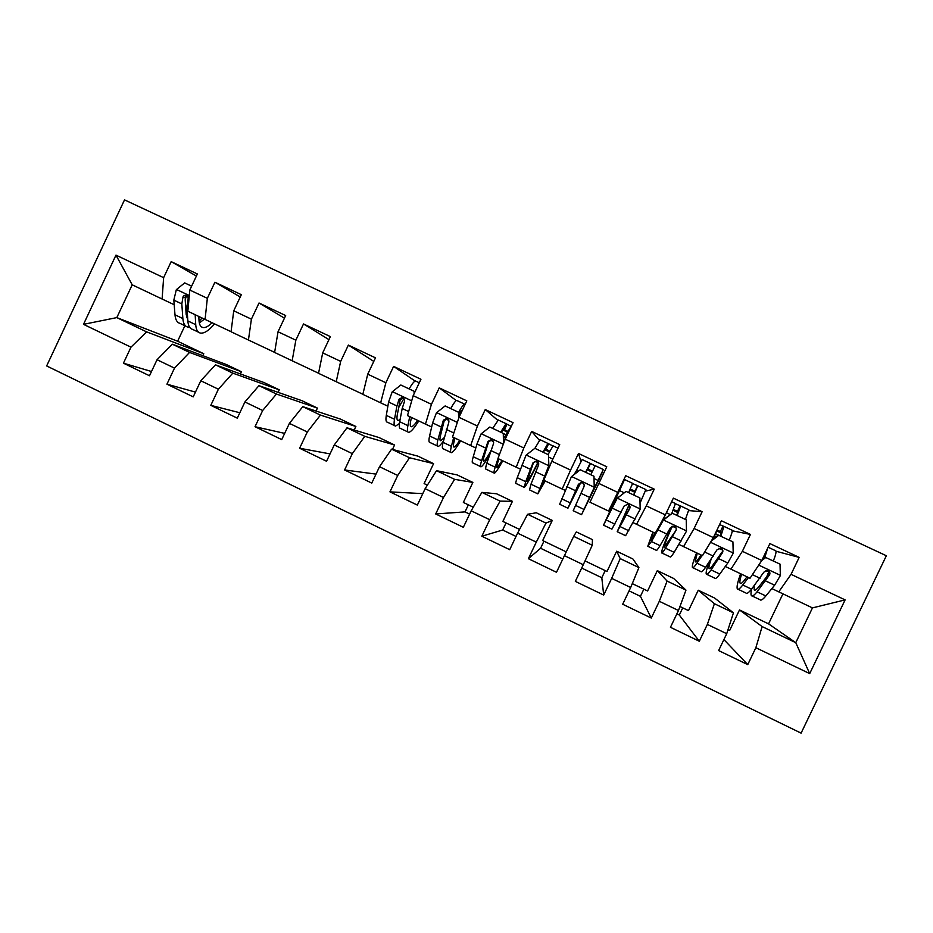 <?xml version="1.0" encoding="UTF-8"?>
<svg xmlns="http://www.w3.org/2000/svg" width="933" height="933" viewBox="0 0 933 933"><rect width="100%" height="100%" fill="white"/><g stroke="black" fill="none" stroke-linecap="round" stroke-linejoin="round"><path stroke-width="1.4" d="M46.65 365.934L801.097 733.128L886.35 555.741L124.521 199.872L46.65 365.934M184.909 325.71L177.608 341.221L116.812 317.605L83.503 324.346L130.97 347.169L123.448 363.182L149.502 375.754L157.047 359.718L174.506 368.115L166.937 384.174L193.213 396.863L200.793 380.757L218.392 389.224L210.8 405.354L237.285 418.147L244.912 401.971L262.663 410.508L255.024 426.708L281.731 439.606L289.405 423.372L307.307 431.979L299.621 448.237L326.562 461.252L334.271 444.948L352.324 453.636L344.592 469.964L371.766 483.084L379.509 466.722L397.726 475.468L389.959 491.866L417.354 505.091L425.145 488.67L443.513 497.499L435.699 513.955L463.339 527.297L471.177 510.806L489.697 519.716L481.848 536.23L509.721 549.689L517.605 533.128L536.288 542.12L528.381 558.704L556.5 572.279L564.43 555.648L583.277 564.722L575.334 581.376L603.698 595.067L611.663 578.367L630.673 587.51L622.684 604.234L651.292 618.054L659.304 601.284L678.478 610.509L670.454 627.303L699.307 641.239L707.366 624.41L726.714 633.705L718.632 650.569L747.753 664.623L723.903 639.583M83.503 324.346L115.972 255.129L163.637 277.661L162.097 299.015L174.191 304.729M196.397 276.028L171.171 261.625L163.637 277.661M171.171 261.625L197.376 273.964L189.807 290.046L207.336 298.327L205.085 319.436L231.057 331.693M240.248 296.986L214.917 282.233L207.336 298.327M214.917 282.233L241.332 294.676L233.74 310.817L251.409 319.168L248.435 340.02L274.629 352.371M284.437 318.176L259.024 303.003L251.409 319.168M259.024 303.003L285.673 315.552L278.034 331.751L295.854 340.183L292.146 360.779L318.561 373.223M328.952 339.635L303.505 323.949L295.854 340.183M303.505 323.949L330.375 336.603L322.701 352.872L340.673 361.374L336.218 381.714L362.855 394.251M373.783 361.421L348.371 345.082L340.673 361.374M348.371 345.082L375.474 357.84L367.742 374.18L385.865 382.752L380.652 402.823L387.871 406.205M415.138 381.072L393.609 366.389L385.865 382.752M393.609 366.389L420.946 379.264L413.179 395.662L431.454 404.304L425.471 424.095L431.664 426.999M456.272 400.56L439.245 387.871L431.454 404.304M439.245 387.871L466.803 400.863L459.001 417.319L477.428 426.043L470.664 445.566L475.807 447.968M497.709 420.258L485.265 409.552L477.428 426.043M485.265 409.552L513.068 422.649L505.208 439.175L523.81 447.968L516.229 467.211L520.334 469.101M539.391 440.294L531.682 431.408L523.81 447.968M531.682 431.408L559.718 444.621L551.823 461.217L570.576 470.08L562.191 489.032L565.235 490.373M580.967 461.508L578.495 453.461L570.576 470.08M578.495 453.461L606.777 466.78L598.834 483.446L617.763 492.391L608.549 511.051L589.959 502.222L598.834 483.446M645.414 491.143L654.255 489.137L625.716 475.702L617.763 492.391M654.255 489.137L646.266 505.873L665.346 514.888L655.293 533.256L633.25 522.702M688.822 510.608L702.141 511.692L673.358 498.129L665.346 514.888M702.141 511.692L694.105 528.486L713.36 537.595L702.456 555.648L679.072 544.487M732.277 530.784L750.447 534.434L721.407 520.766L713.36 537.595M750.447 534.434L742.365 551.31L761.795 560.488L750.015 578.238L725.279 566.448M775.988 551.24L799.173 557.386L769.888 543.589L761.795 560.488M799.173 557.386L791.056 574.331L845.111 599.884L809.692 673.614L755.858 647.724L747.753 664.623M676.88 613.867L679.317 615.045L682.746 607.873M581.679 568.045L601.808 577.737L605.214 570.611M481.848 536.23L502.677 530.014L506.036 522.947M502.677 530.014L516.019 536.44M435.699 513.955L465.019 511.89L468.366 504.846M465.019 511.89L469.614 514.106M602.356 472.623L603.698 473.253M528.381 558.704L540.592 548.266L543.962 541.175M540.592 548.266L562.844 558.984M629.075 590.857L640.423 596.327L643.84 589.178M714.713 598.1L733.443 612.829L714.398 603.721L698.246 590.227L714.713 598.1M726.714 633.705L733.443 612.829M707.366 624.41L714.398 603.721M845.111 599.884L812.456 607.896L771.883 588.583M791.056 574.331L778.752 591.884M673.649 578.46L685.965 590.111L667.095 581.072L657.31 570.646L673.649 578.46M678.478 610.509L685.965 590.111M659.304 601.284L667.095 581.072M742.365 551.31L730.936 569.177M632.889 558.96L638.907 567.579L620.2 558.61L616.678 551.205L632.889 558.96M630.673 587.51L638.907 567.579M611.663 578.367L620.2 558.61M694.105 528.486L683.539 546.668M592.443 539.612L592.245 545.234L573.69 536.347L576.337 531.915L592.443 539.612M583.277 564.722L592.245 545.234M564.43 555.648L573.69 536.347M646.266 505.873L636.551 524.346M552.278 520.416L545.98 523.086L527.588 514.27L536.3 512.765L552.278 520.416L542.691 540.569L566.238 551.881M536.288 542.12L545.98 523.086M517.605 533.128L527.588 514.27M512.427 501.348L500.111 501.114L481.871 492.379L496.554 493.767L512.427 501.348L502.875 521.43L519.553 529.443M489.697 519.716L500.111 501.114M471.177 510.806L481.871 492.379M562.191 489.032L543.764 480.285L551.823 461.217M472.856 482.419L454.628 479.34L436.539 470.675L457.1 474.897L472.856 482.419L463.351 502.432L473.264 507.202M443.513 497.499L454.628 479.34M425.145 488.67L436.539 470.675M516.229 467.211L497.954 458.523L505.208 439.175M433.577 463.643L409.517 457.741L391.58 449.158L417.937 456.155L433.577 463.643L424.107 483.586L427.372 485.148M397.726 475.468L409.517 457.741M379.509 466.722L391.58 449.158M470.664 445.566L452.54 436.959L459.001 417.319M394.577 444.983L364.791 436.329L347.006 427.815L379.055 437.565L394.577 444.983L392.49 449.403M352.324 453.636L364.791 436.329M334.271 444.948L347.006 427.815M425.471 424.095L407.499 415.57L413.179 395.662M355.87 426.474L320.439 415.092L302.793 406.648L340.463 419.104L355.87 426.474L354.19 429.996M307.307 431.979L320.439 415.092M289.405 423.372L302.793 406.648M380.652 402.823L362.832 394.356L367.742 374.18M317.43 408.094L276.448 394.029L258.954 385.656L302.14 400.77L317.43 408.094L316.042 411.033M262.663 410.508L276.448 394.029M244.912 401.971L258.954 385.656M336.218 381.714L318.538 373.317L322.701 352.872M279.27 389.842L232.818 373.142L215.476 364.838L264.086 382.577L279.27 389.842L278.092 392.35M218.392 389.224L232.818 373.142M200.793 380.757L215.476 364.838M292.146 360.779L274.617 352.452L278.034 331.751M241.39 371.719L189.562 352.429L172.348 344.195L226.311 364.511L241.39 371.719L240.352 373.923M174.506 368.115L189.562 352.429M157.047 359.718L172.348 344.195M248.435 340.02L231.057 331.763L233.74 310.817M177.608 341.221L203.779 353.735L146.644 331.88L116.812 317.605L132.206 284.822L162.097 299.015M130.97 347.169L146.644 331.88M205.085 319.436L187.848 311.249L189.807 290.046M728.032 629.635L729.688 630.428L739.496 609.949L768.547 623.85L795.767 642.674L812.456 607.896M768.547 623.85L782.927 593.866M739.496 609.949L762.121 626.568L795.767 642.674L809.692 673.614M185.889 310.257L187.183 310.864M714.515 536.172L715.914 536.837M618.521 490.805L619.185 491.12M574.098 474.594L576.314 470.85M597.773 480.996L599.592 481.86M503.808 436.586L504.496 436.912M202.858 355.683L203.779 353.735M585.026 560.908L607.01 571.474L616.678 551.205M632.282 583.615L647.595 590.974L657.31 570.646M679.947 606.52L688.484 610.625L698.246 590.227M115.972 255.129L132.206 284.822M755.858 647.724L762.121 626.568M123.448 363.182L151.496 371.509M166.937 384.174L195.452 392.105M210.8 405.354L239.828 412.748M255.024 426.708L284.682 433.379M299.621 448.237L330.037 453.893M344.592 469.964L376.011 474.104M389.959 491.866L422.789 493.639M603.698 595.067L601.808 577.737M651.292 618.054L640.423 596.327M699.307 641.239L679.317 615.045M191.627 286.186L184.687 282.897L176.325 289.673L173.83 300.111L174.984 314.794C175.427 319.751 177.072 322.596 179.906 323.331L185.865 326.177M186.577 317.138L187.556 316.625M195.172 314.724L195.732 324.672C196.07 329.582 197.598 332.37 200.303 333.046C204.152 333.664 208.887 330.609 214.497 323.879M198.799 316.45L199.021 320.497C199.277 324.614 200.548 326.958 202.823 327.53C205.33 327.996 208.409 326.398 212.071 322.725M198.577 332.23L192.548 329.349C189.784 328.649 188.221 325.839 187.836 320.917L186.892 306.316L188.104 299.271C188.408 296.076 187.09 294.805 184.139 295.458L183.02 296.869L181.83 303.913L182.856 318.55C183.265 323.483 184.862 326.305 187.65 327.016L189.527 327.121M199.079 321.29L202.064 318.001M199.569 316.812L198.857 317.5M187.766 319.856L186.168 314.386L185.189 299.726L186.273 296.531L184.139 295.458M199.335 323.005L204.397 319.109M414.124 393.656L414.089 391.265L400.828 385.002L392.187 391.86L388.594 402.018L386.309 415.36C385.574 419.85 385.982 422.148 387.522 422.252L394.706 425.67M398.613 407.686L403.931 398.566M409.109 388.921C412.059 383.825 414.194 381.177 415.5 380.991L415.791 381.084M409.715 416.619L407.908 425.635C407.056 430.078 407.324 432.317 408.736 432.352C410.8 432.096 414.159 428.294 418.789 420.935M411.418 417.436L410.683 421.098C409.949 424.83 410.17 426.719 411.348 426.754C412.689 426.649 414.788 424.527 417.646 420.386M407.919 431.967L400.665 428.515C399.207 428.445 398.881 426.183 399.697 421.728L402.193 408.479L404.374 401.738C404.957 399.569 404.176 398.158 402.041 397.505L399.079 399.231L396.922 405.972L394.507 419.255C393.726 423.734 394.088 426.008 395.569 426.089L399.406 423.535M400.105 419.547L398.181 420.48C396.933 420.41 396.642 418.497 397.306 414.742L400.187 399.825L403.033 398.053L402.041 397.505M414.089 391.265L414.987 391.825M458.616 418.485L458.5 412.246L445.134 405.937L436.434 412.806L432.609 422.906L429.6 435.956C428.62 440.353 428.76 442.534 430.031 442.51L437.472 446.044M444.015 421.319L444.901 419.652M450.721 408.572C453.59 403.406 455.572 400.689 456.669 400.397L456.902 400.467M453.683 437.495L451.385 446.324C450.277 450.662 450.289 452.785 451.42 452.692C453.111 452.248 456.179 448.283 460.61 440.796M454.989 438.125L454.044 441.717C453.1 445.356 453.111 447.14 454.056 447.07C455.141 446.849 457.042 444.609 459.736 440.376M458.5 412.246L459.199 412.713L459.269 416.736M450.802 452.4L443.28 448.82C442.102 448.878 442.032 446.732 443.093 442.382L448.703 422.742C449.309 420.631 448.563 419.22 446.487 418.509L443.362 420.212L437.869 439.898C436.842 444.26 436.936 446.417 438.148 446.371C439.245 446.231 441.006 444.481 443.408 441.111M444.306 437.53L440.784 440.749C439.758 440.796 439.688 438.976 440.563 435.303L444.225 420.69L447.245 418.952L446.487 418.509M462.546 409.832L459.211 413.156M458.639 412.339C461.508 407.161 463.468 404.409 464.529 404.106L465.112 404.432M500.648 432.154L506.083 423.687L510.852 426.183M507.505 431.221L503.563 429.133L501.231 432.434M503.482 443.781L503.284 433.402L489.813 427.034L481.055 433.927L476.985 443.968L473.253 456.727C472.016 461.019 471.9 463.083 472.891 462.92L480.588 466.593M492.647 428.375L498.339 419.99M501.791 448.283L498.432 457.263M498.012 458.558L495.201 467.176C493.849 471.41 493.592 473.416 494.443 473.194C495.761 472.565 498.525 468.436 502.759 460.809M498.898 458.978L497.756 462.488C496.601 466.057 496.391 467.736 497.102 467.55L502.164 460.529M503.284 433.402L503.925 442.604M494.024 472.996L486.245 469.287C485.335 469.486 485.533 467.456 486.851 463.2L493.405 443.921C494.024 441.857 493.312 440.446 491.271 439.688L488.017 441.367L481.58 460.692C480.297 464.961 480.133 467.001 481.066 466.815C482.466 466.278 485.242 462.348 489.405 455.024M490.42 451.77C487.084 457.625 484.845 460.75 483.726 461.182C482.932 461.334 483.084 459.619 484.169 456.027L488.624 441.729L491.808 440.026L491.271 439.688M511.237 426.078L503.843 438.207M504.531 436.842L503.808 436.504M542.959 452.143L547.951 443.42L552.826 445.962M549.794 451.164L545.397 448.878L543.309 452.307M548.452 454.733L548.907 466.138L548.452 454.733L534.854 448.318L526.037 455.222L517.255 477.673C515.762 481.86 515.378 483.795 516.089 483.504L524.043 487.294M534.901 448.33L540.079 439.665M548.907 466.138L540.499 488.204L544.919 480.833M548.674 465.94L537.816 493.86L545.234 480.985M537.595 493.755L529.547 489.918L530.97 484.192L538.469 465.275C539.111 463.246 538.423 461.835 536.405 461.042L533.046 462.71L525.652 481.661L524.334 487.434C526.13 485.813 530.469 478.069 537.373 464.202L538.283 462.371M535.227 461.31L537.816 462.535C532.09 474.034 528.486 480.448 527.005 481.778L533.396 462.931L536.405 461.042M553.094 445.799L548.068 454.558M585.609 472.296L590.146 463.316L595.137 465.87M592.432 471.27L587.58 468.763L585.726 472.343M593.575 488.939L584.245 509.01L594.228 487.586L593.983 476.25L580.279 469.777L571.404 476.705L559.637 504.252L567.859 508.17M574.751 474.092L582.157 459.502M594.228 487.504L581.539 514.689L598.076 481.136M593.878 489.079L603.289 469.509L598.263 481.23M581.516 514.678L573.2 510.713L583.918 486.804C584.583 484.81 583.918 483.399 581.912 482.583L578.448 484.215L567.94 508.217L580.746 482.641M580.419 482.711L570.646 502.537L578.542 484.32L581.912 482.583M603.289 469.509L595.231 465.707L590.752 474.722M632.609 483.574L637.799 485.778L633.787 495.05M633.612 494.968L635.163 491.248L630.218 489.102M617.354 531.752L625.611 535.694L640.166 509.255L639.91 497.942L626.09 491.411L617.145 498.35L603.534 525.162L621.949 485.008L621.016 485.568M617.145 498.35L606.24 519.483L624.562 479.539L623.547 480.262M640.026 503.167L645.881 489.545M617.028 498.374L626.09 491.411M628.924 505.033L617.214 531.682L629.752 508.52C630.428 506.549 629.787 505.138 627.804 504.286L624.235 505.908L611.908 529.163L603.604 525.209M628.597 492.601L632.656 483.306M629.052 505.161L629.612 506.001M627.804 504.286L627.617 504.286C629.623 505.243 630.265 506.642 629.542 508.497L619.932 525.99L628.83 505.639M619.209 491.05L618.556 490.735M675.527 503.797L680.693 506.001L677.16 515.529M676.728 515.331L678.023 511.482L673.463 509.546M661.929 552.989L670.046 556.861C670.349 557.654 671.713 556.138 674.139 552.324L686.49 531.18L686.221 519.821L672.285 513.232L663.281 520.194L651.444 541.525L647.782 546.248L652.902 532.125M663.281 520.194L650.523 540.545L653.31 532.311M685.428 519.448L688.787 509.768M662.908 520.101L672.285 513.232M671.737 526.434L671.2 527.6C664.751 541.898 661.544 550.295 661.579 552.826C661.824 553.584 663.13 552.044 665.497 548.219L675.97 530.422C676.67 528.475 676.04 527.063 674.058 526.189L670.407 527.786L660.051 545.618C657.718 549.467 656.447 551.018 656.237 550.272L648.062 546.388M671.877 513.185L675.457 503.482M675.97 530.422L664.319 547.111C664.284 545.035 666.943 538.073 672.296 526.224L675.597 527.786M719.576 524.591L723.938 526.375L720.871 536.183M720.194 535.869L721.232 531.868L717.057 530.131M701.056 554.995L698.957 558.121C696.811 561.293 695.54 562.506 695.155 561.783L697.266 553.187M702.094 555.485L696.916 563.17C694.362 566.926 692.857 568.372 692.403 567.509C691.924 566.004 693.324 561.13 696.578 552.861M711.996 539.845L718.212 535.064L732.93 541.875L733.21 553.304L727.787 562.972L719.798 574.052C717.104 577.76 715.448 579.136 714.841 578.203L706.864 574.401M729.221 540.125C731.53 534.539 732.522 531.25 732.183 530.271L732.032 530.142M718.876 535.239L711.226 541.117M709.08 562.261C706.689 568.885 705.756 572.85 706.304 574.133C706.852 575.043 708.45 573.632 711.086 569.911L722.585 552.511C723.308 550.575 722.678 549.164 720.719 548.266L716.976 549.852L705.605 567.299C702.992 571.031 701.429 572.454 700.916 571.567L692.892 567.742M713.348 538.808L717.547 528.848M722.585 552.511L721.827 552.219L713.092 564.838C710.876 567.975 709.535 569.165 709.068 568.407C708.637 567.416 709.313 564.407 711.086 559.368M715.984 536.778L714.55 536.102M747.018 576.816L744.686 579.86C742.306 582.927 740.802 584.046 740.161 583.207C739.542 582.145 740.021 579.16 741.583 574.238M748.499 577.527L742.773 584.979C739.939 588.63 738.143 589.948 737.373 588.945C736.499 587.242 737.571 582.18 740.592 573.772M762.494 559.007L764.943 557.141L780.035 564.127L780.338 575.603L774.635 585.201L765.841 595.965C762.867 599.557 760.92 600.805 760.01 599.721L752.173 595.989M764.349 555.485L763.847 556.196M773.352 560.978C775.58 555.322 776.408 551.939 775.836 550.843L775.615 550.68M766.611 576.991L768.722 571.836M765.853 557.433L761.713 560.605M751.683 588.956C750.867 592.49 750.762 594.706 751.392 595.616C752.255 596.677 754.144 595.394 757.06 591.79L769.597 574.786C770.331 572.862 769.725 571.451 767.754 570.541L763.94 572.092L751.531 589.155C748.639 592.782 746.785 594.064 745.968 593.026L738.085 589.271M763.322 558.377L764.594 554.645M767.661 548.242L764.85 557.211M769.597 574.786L768.559 574.355L758.937 586.635C756.488 589.679 754.902 590.764 754.191 589.878L754.109 585.877M189.306 295.539L176.535 289.498M182.856 318.55L174.984 314.794M195.732 324.672L187.836 320.917M181.83 303.913L173.83 300.111M188.244 306.957L186.892 306.316M185.317 298.024L183.02 296.869M411.698 400.828L392.408 391.685M394.507 419.255L386.309 415.36M403.686 399.021L404.386 399.347M407.908 425.635L399.697 421.728M396.922 405.972L388.594 402.018M408.642 411.535L402.193 408.479M400.187 399.825L399.079 399.231M457.322 422.416L436.656 412.631M437.869 439.898L429.6 435.956M445.951 419.034L448.738 420.351M462.115 410.742L461.147 410.275M451.385 446.324L443.093 442.382M441.006 426.894L432.609 422.906M453.846 432.982L446.324 429.413M460.855 413.401L459.456 412.748M444.225 420.69L443.362 420.212M504.205 429.588L506.771 424.2M503.33 444.201L481.265 433.752M481.58 460.692L473.253 456.727M490.408 440.084L493.452 441.519M507.086 431.967L502.782 429.938M504.776 436.364L506.222 437.041M495.201 467.176L486.851 463.2M485.452 447.98L476.985 443.968M499.307 454.558L490.816 450.522M505.686 434.58L503.447 433.53M488.624 441.729L488.017 441.367M545.747 449.205L548.324 443.781M548.662 465.66L526.259 455.047M525.652 481.661L517.255 477.673M549.397 451.945L544.744 449.753M548.732 457.135L552.837 459.083M548.277 467.491L549.024 467.841M539.391 488.204L530.97 484.192M530.271 469.252L521.734 465.194M544.242 475.877L535.682 471.818M587.615 468.961L590.216 463.526M594.216 487.224L571.626 476.53M570.086 502.805L561.619 498.782M592.035 472.075L587.044 469.707M576.582 470.302L578.472 471.188M594.029 478.547L598.018 480.425M583.93 509.395L575.439 505.359M575.463 490.7L566.856 486.606M589.551 497.382L580.909 493.277M640.155 508.963L617.366 498.187M614.882 524.124L606.345 520.066M615.43 499.283L616.375 499.738M634.802 492.262L629.845 489.918M621.541 486L620.946 485.72M619.535 490.595L624.2 492.799M639.956 500.251L641.134 500.799M628.842 530.772L620.282 526.702M621.04 512.322L612.351 508.193M635.245 519.063L626.533 514.923M620.293 488.729L619.652 488.414M634.895 491.283L637.507 485.825M686.478 530.9L663.503 520.019M660.051 545.618L651.444 541.525M677.801 512.555L673.125 510.351M666.384 512.73L670.139 514.515M674.139 552.324L665.497 548.219M666.99 534.131L658.231 529.967M681.312 540.918L672.53 536.755M677.463 511.366L680.075 505.884M733.21 553.012L710.526 542.283M705.605 567.299L696.916 563.17M721.127 533.011L716.742 530.947M718.876 548.277L721.979 549.747M719.798 574.052L711.086 569.911M713.337 556.115L704.66 551.998M727.787 562.972L718.923 558.762M718.643 535.18L715.588 533.734M720.358 531.612L722.993 526.119M780.326 575.323L758.727 565.095M751.531 589.155L742.773 584.979M765.865 570.529L768.71 571.871M765.841 595.965L757.06 591.79M760.068 578.297L752.395 574.646M774.635 585.201L765.701 580.967M201.376 326.842L202.823 327.53M397.458 420.142L398.181 420.48M419.279 382.775L415.5 380.991M410.672 426.428L411.348 426.754M464.529 404.106L456.669 400.397M504.403 429.705L506.969 424.317M506.083 423.687L498.164 419.955M545.957 449.321L548.534 443.91M547.951 443.42L539.962 439.665M558.027 448.178L552.989 445.799M587.825 469.089L590.414 463.654M590.146 463.316L582.099 459.526M632.667 483.364L624.562 479.539M645.916 489.603L637.799 485.778M675.527 503.563L671.643 501.732M688.881 509.861L680.693 506.001M732.183 530.271L723.938 526.375M740.161 583.207L740.755 583.487M775.836 550.843L768.151 547.216M754.191 589.878L754.832 590.181"/></g></svg>
